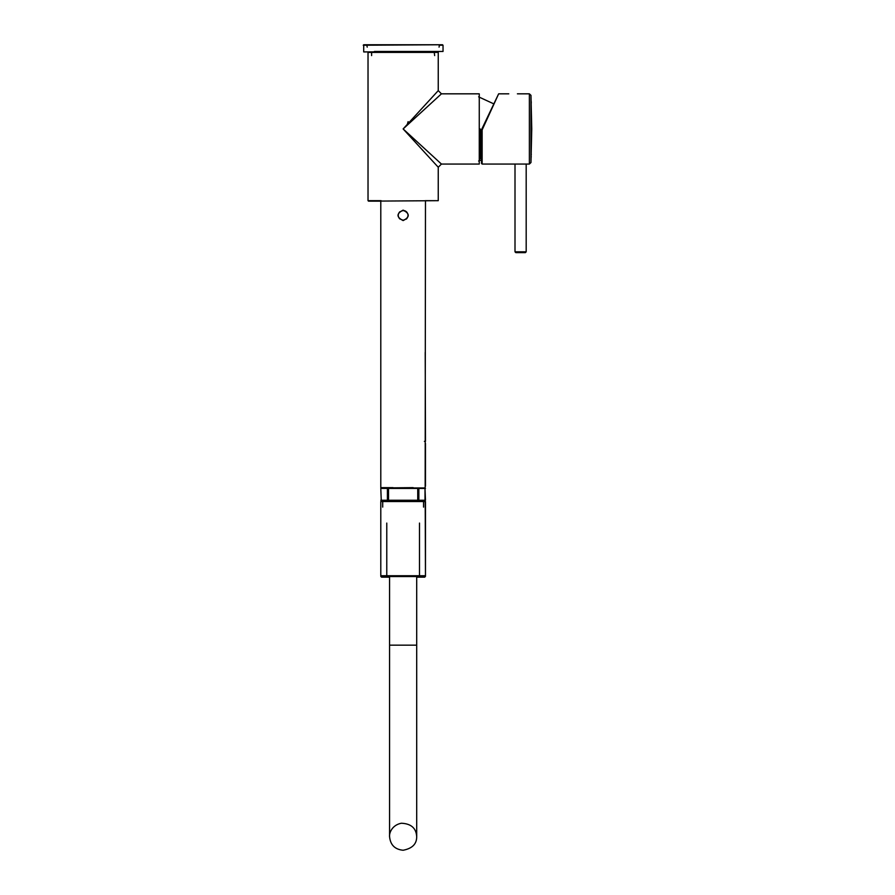 <?xml version="1.0" encoding="UTF-8"?>
<svg xmlns="http://www.w3.org/2000/svg" width="895" height="895" viewBox="0 0 895 895"><rect width="100%" height="100%" fill="white"/><g stroke="black" fill="none" stroke-linecap="round" stroke-linejoin="round"><path stroke-width="1.34" d="M479.261 161.022L478.624 161.022M406.979 125.412L408.109 121.653M479.261 93.83L479.261 164.053L479.261 93.83L441.436 93.83L403.13 128.936L438.248 167.242L441.436 164.053L403.13 128.936L438.248 90.63L438.248 52.413L368.024 52.413L434.657 52.413M368.494 201.151L438.248 200.681L368.494 201.151L380.789 201.151L380.789 487.641L393.073 487.641M381.102 200.681L368.024 200.681L368.024 52.413M420.303 147.664L428.671 156.793M429.175 157.352L438.248 167.242L438.248 200.681L425.159 200.681M415.101 115.88L421.03 109.403M426.445 103.507L428.671 101.079M429.175 100.531L438.248 90.63L441.436 93.83L434.12 100.531M423.559 147.664L428.671 152.351M434.12 157.352L441.436 164.053L479.261 164.053M415.101 117.961L422.239 111.416M434.657 55.602L434.254 52.413M480.212 158.862L480.212 128.936M479.742 160.507L481.499 160.115M482.136 129.898L498.649 93.83L481.499 129.741L482.136 129.898L482.136 164.053L529.37 164.053L530.97 162.532L531.764 128.936L530.97 95.351L530.97 162.532L530.97 95.351L529.37 93.83L529.37 164.053L529.37 93.83L517.399 93.83M531.238 102.802L531.127 103.496M531.205 101.247L531.127 103.037M531.227 156.502L531.127 157.632M531.127 153.269L531.294 154.645M531.205 128.779L531.171 131.733L531.127 128.779M481.499 129.741L481.499 163.416L482.136 164.053L482.136 159.936M508.785 93.83L498.649 93.83L496.926 97.566M481.499 130.39L482.181 128.936M531.283 103.07L531.127 101.638M531.272 103.014L531.194 101.616M439.042 47.144L439.523 44.75L366.749 44.75L439.523 44.75M374.401 51.451L443.036 51.451L363.706 51.932L363.706 44.75L442.555 44.75L363.236 45.231M367.219 47.144L366.749 44.75M526.182 164.02L526.182 251.831L515.005 251.831L526.182 251.831L525.387 252.625L515.811 252.625L525.387 252.625M515.811 252.625L515.005 251.831L515.005 164.02M394.874 500.719L424.678 500.719L425.472 501.524L380.789 501.524L381.583 500.719L394.874 500.719M423.559 507.107L423.559 501.524L424.353 500.719L381.908 500.719L382.702 501.524L382.702 507.107M416.701 576.537L381.583 576.537L380.789 575.731L425.472 575.731L416.701 576.537L416.701 645.161L389.571 645.161L416.701 645.161L416.701 836.68L416.701 576.537M417.92 487.954L417.92 500.719L418.849 500.719L418.849 487.954L425.159 487.954L381.102 487.954L387.569 487.954L387.569 499.925M387.412 500.719L387.412 487.954M380.789 500.249L425.472 500.249L425.002 487.954L425.002 500.719L381.27 500.719L380.789 488.435L425.472 488.435M381.371 487.954L424.89 487.954M418.692 499.925L418.692 487.954L417.741 487.954L417.741 499.611M406.61 211.891L403.13 210.448L399.662 211.891C397.76 214.207 397.76 216.523 399.662 218.827L403.13 220.271L406.598 218.827C408.5 216.523 408.5 214.207 406.61 211.891L403.13 210.448C405.737 210.649 407.348 212.014 407.963 214.543M403.13 210.135C409.955 213.625 409.955 217.105 403.13 220.584C396.306 217.105 396.306 213.625 403.13 210.135M425.203 502.162L425.472 576.369L424.678 577.174L416.701 577.174M389.571 577.174L381.583 577.174L380.789 576.369M418.849 487.954L424.991 487.954M439.042 45.231L443.036 45.231L443.036 51.451L431.86 51.451M424.387 441.358L425.472 441.358L425.203 352.451M425.472 443.428L425.472 486.198M385.98 576.537L386.774 575.731L380.789 575.731L380.789 501.524M388.34 500.719L388.34 487.954M388.519 499.611L388.519 487.954M413.188 487.641L381.102 487.954M479.261 96.861L478.624 96.861M371.615 55.602L371.615 51.932M493.592 103.775L479.742 97.376M425.472 501.524L425.472 575.731L424.678 576.537M419.486 575.731L419.486 523.072M386.774 575.731L386.774 523.072M389.571 645.161L389.571 836.68C389.09 833.133 391.976 825.033 401.374 823.232C411.107 823.68 416.22 828.166 416.701 836.68C416.768 843.985 412.248 848.505 403.13 850.25C394.896 849.444 390.365 844.925 389.571 836.68L389.571 576.537M406.319 219.096C408.086 216.679 408.59 214.934 407.807 213.871M425.159 487.954L425.472 201.151M403.13 210.448L399.662 211.891M399.662 218.827L403.13 220.271L406.598 218.827M419.486 576.369L420.292 577.174M386.774 576.369L385.98 577.174"/></g></svg>
